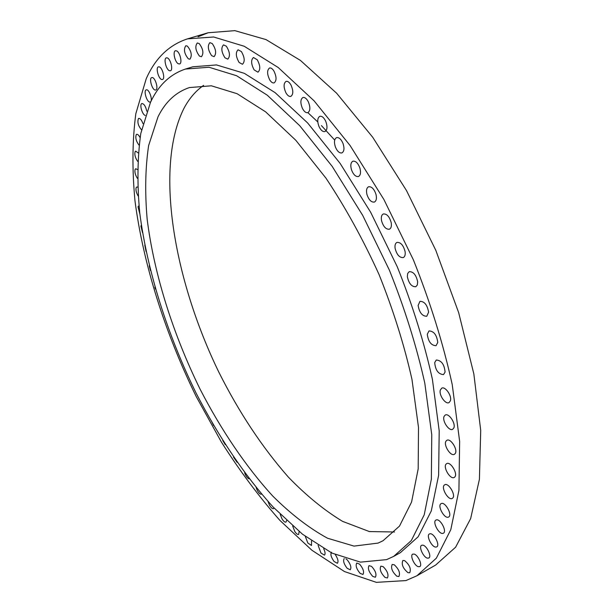 <?xml version="1.0" encoding="UTF-8"?>
<svg xmlns="http://www.w3.org/2000/svg" width="613" height="613" viewBox="0 0 613 613"><rect width="100%" height="100%" fill="white"/><g stroke="black" fill="none" stroke-linecap="round" stroke-linejoin="round"><path stroke-width="0.92" d="M154.867 287.221L155.388 289.052M416.932 575.768L436.356 558.175L450.793 529.686L458.922 490.431L459.643 441.398L452.225 384.55C443.222 343.625 430.265 302.048 413.369 259.82L383.899 199.501L350.092 145.526L314.132 100.877L278.202 67.507L244.212 46.251L213.646 36.995L187.501 38.864C169.042 44.918 155.281 58.212 146.216 78.748L135.825 113.696C132.293 140.507 132.025 169.609 134.998 200.995C143.396 264.831 165.249 333.395 196.198 396.519L221.377 442.042C239.683 470.838 259.184 496.951 279.896 520.383L311.887 550.236L344.468 571.554L376.359 582.35L405.929 580.58L416.932 575.768L435.605 565.086L455.612 547.21L470.661 518.56L479.412 479.297L480.715 430.418L473.841 373.899L458.662 312.638L435.774 250.25L406.503 190.582L372.727 137.274L336.637 93.237L300.408 60.396L265.988 39.577L234.879 30.65L208.129 32.757L198.03 36.788M334.706 140.101L321.419 125.596M317.795 121.956L307.872 112.646M203.623 85.36C195.639 90.969 189.065 98.67 183.892 108.47C154.376 167.602 173.724 279.221 218.726 371.938C238.848 412.105 262.08 447.191 288.432 477.19C306.194 495.526 324.231 510.246 342.537 521.349L369.371 531.563L394.473 531.984M378.068 543.095L383.018 540.758L399.492 526.107L411.568 502.062L418.189 468.853L418.495 427.422L411.982 379.478C404.258 345.019 393.278 310.025 379.033 274.494C363.202 239.645 345.502 207.516 325.94 178.115L295.795 140.27L265.636 111.857L237.062 93.689L211.339 85.797L189.363 87.575C175.755 92.211 165.295 101.973 157.993 116.868L148.637 145.511C145.304 167.893 144.821 192.52 147.181 219.385C154.085 274.249 173.073 334.2 200.114 389.232C221.147 429.958 245.897 466.677 272.754 496.047C290.953 514.154 309.22 528.214 327.564 538.237L354.03 546.099L378.068 543.095M150.484 102.333L140.791 133.473C137.427 157.633 137.067 184.069 139.726 212.78C147.312 271.314 167.525 334.851 196.175 393.255C218.458 436.494 244.694 475.619 273.275 507.173L302.447 534.176L331.917 553.079L360.467 562.136L386.596 559.623L393.722 556.366L411.3 540.589L424.234 514.79L431.368 479.159L431.751 434.663L424.794 383.11C416.503 346.023 404.695 308.347 389.355 270.08L362.697 215.378L332.162 166.345L299.719 125.688L267.299 95.207L236.618 75.736L209.033 67.254L185.478 69.047C170.092 74.211 158.43 85.307 150.484 102.333M393.722 556.366L400.366 552.665L418.143 536.789L431.284 510.943L438.624 475.305L439.199 430.855L432.418 379.409C424.234 342.414 412.511 304.845 397.239 266.716L370.635 212.213L340.115 163.395L307.619 122.937L275.099 92.632L244.273 73.307L216.512 64.932L192.758 66.809L185.478 69.047M212.144 422.487L213.661 425.591M222.726 440.471L225.323 444.709M233.492 457.091L237.124 462.34M244.618 472.723L245.292 474.439C246.641 477.113 247.943 478.569 249.215 478.807M256.15 487.565L257.207 490.239C258.793 493.105 260.188 494.415 261.399 494.155L261.552 494.055M268.034 501.472L269.467 505.104C271.046 507.756 272.41 508.943 273.544 508.652L274.042 507.985M280.225 514.338L282.034 518.927C283.589 521.372 284.907 522.429 285.987 522.115L286.608 520.506M292.669 526.015L294.845 531.609C296.37 533.823 297.642 534.766 298.654 534.429L299.144 531.525M305.312 536.39L307.841 543.018L311.496 545.478L311.55 540.942M318.116 545.325L320.951 553.026L324.43 555.133C325.488 554.167 325.242 552.014 323.687 548.696M331.518 552.229C330.215 554.167 331.074 557.263 334.085 561.508L337.38 563.278C338.644 561.661 337.97 558.803 335.372 554.696M344.23 558.535C342.874 560.719 343.855 563.983 347.173 568.328L350.261 569.761C351.609 567.569 350.621 564.289 347.287 559.945L345.893 558.788M360.099 573.347L362.965 574.465C364.36 571.99 363.233 568.55 359.593 564.136L356.758 563.048C355.356 565.5 356.467 568.933 360.099 573.347M372.765 576.419L375.386 577.239C376.826 574.465 375.562 570.856 371.593 566.42L369.003 565.623C367.562 568.381 368.811 571.983 372.765 576.419M385.048 577.423L387.416 577.967C388.895 574.848 387.485 571.078 383.179 566.665L380.857 566.144C379.363 569.232 380.765 572.994 385.048 577.423M396.826 576.205L398.91 576.511C400.427 573.025 398.864 569.102 394.22 564.757L392.182 564.473C390.65 567.929 392.197 571.845 396.826 576.205M407.951 572.665L409.737 572.764C411.285 568.864 409.568 564.803 404.588 560.596L402.841 560.504C401.277 564.366 402.979 568.42 407.951 572.665M418.273 566.68L419.752 566.627C422.717 565.37 418.066 554.995 414.135 554.075L412.702 554.144C409.752 555.401 414.319 565.676 418.273 566.68M427.644 558.175L428.801 558.014C432.035 556.635 426.725 545.424 422.717 545.141L421.606 545.309C418.395 546.689 423.606 557.792 427.644 558.175M435.912 547.087L436.732 546.88C440.249 545.355 434.226 533.287 430.188 533.747L429.406 533.954C425.905 535.463 431.82 547.432 435.912 547.087M442.9 533.387L443.383 533.21C447.222 531.525 440.41 518.583 436.395 519.893L435.958 520.054C432.142 521.724 438.824 534.567 442.9 533.387M448.471 517.096L448.616 517.027C452.785 515.158 445.138 501.327 441.207 503.595L441.107 503.648C436.954 505.487 444.463 519.226 448.471 517.096M452.463 498.269C456.44 495.871 448.586 482.239 444.724 484.791L444.486 484.944C440.586 487.427 448.387 500.928 452.271 498.392L452.463 498.269M454.754 477.021C458.172 473.872 450.463 461.122 446.678 463.62L446.118 464.064C442.785 467.282 450.425 479.91 454.233 477.435L454.754 477.021M455.229 453.528C458.064 449.712 450.57 437.881 446.869 440.295L446.003 441.13C443.245 445 450.678 456.716 454.402 454.317L455.229 453.528M453.796 428.012C456.049 423.621 448.831 412.748 445.23 415.055L444.088 416.373C441.904 420.794 449.061 431.567 452.693 429.276L453.796 428.012M450.417 400.756C452.095 395.914 445.199 385.998 441.705 388.182L440.318 390.075C438.709 394.941 445.536 404.772 449.061 402.595L450.417 400.756M445.069 372.106C444.387 364.459 441.467 360.429 436.287 360.007L434.709 362.574C435.406 370.198 438.333 374.206 443.505 374.604L445.069 372.106M437.774 342.437C436.778 334.959 433.858 331.12 429.016 330.928L427.284 334.231C428.288 341.686 431.215 345.51 436.05 345.686L437.774 342.437M428.602 312.186C427.33 304.967 424.449 301.351 419.959 301.335L418.12 305.458C419.399 312.653 422.288 316.247 426.778 316.254L428.602 312.186M417.668 281.804C416.173 274.923 413.354 271.551 409.216 271.682L407.676 273.467L407.339 276.662C408.84 283.52 411.66 286.876 415.806 286.731L417.323 284.968L417.668 281.804M405.124 251.736C403.454 245.277 400.726 242.166 396.94 242.411C395.324 243.246 394.711 245.208 395.094 248.288C396.764 254.732 399.492 257.82 403.285 257.567C404.879 256.747 405.492 254.801 405.124 251.736M391.163 222.458C389.37 216.473 386.749 213.646 383.317 213.968C381.516 214.925 380.926 217.186 381.554 220.757C383.347 226.718 385.968 229.538 389.408 229.201C391.186 228.258 391.776 226.013 391.163 222.458M375.999 194.405C374.129 188.934 371.647 186.39 368.559 186.773C366.574 187.869 366.038 190.428 366.942 194.451C368.804 199.907 371.286 202.443 374.39 202.06C376.351 200.972 376.888 198.428 375.999 194.405M359.877 167.977C357.977 163.058 355.647 160.805 352.889 161.211C350.743 162.453 350.276 165.303 351.479 169.763C353.372 174.674 355.701 176.927 358.475 176.513C360.597 175.28 361.065 172.437 359.877 167.977M343.05 143.549C341.173 139.182 339.004 137.212 336.552 137.626C334.269 139.036 333.886 142.162 335.403 147.005C337.28 151.365 339.449 153.334 341.908 152.913C344.184 151.526 344.56 148.4 343.05 143.549M325.787 121.412C323.963 117.604 321.971 115.911 319.81 116.317C317.404 117.903 317.12 121.282 318.967 126.462C320.783 130.27 322.775 131.964 324.951 131.55C327.342 129.987 327.618 126.607 325.787 121.412M308.331 101.819C306.6 98.555 304.791 97.115 302.899 97.505C300.401 99.283 300.232 102.892 302.401 108.34C304.125 111.612 305.941 113.053 307.849 112.654C310.339 110.899 310.5 107.29 308.331 101.819M290.953 84.954C289.336 82.196 287.704 81.008 286.064 81.376C283.49 83.345 283.444 87.153 285.926 92.808C287.543 95.574 289.183 96.77 290.838 96.394C293.397 94.44 293.435 90.624 290.953 84.954M273.865 70.924C272.379 68.648 270.931 67.683 269.513 68.02C266.9 70.204 266.984 74.181 269.774 79.966C271.252 82.257 272.708 83.23 274.141 82.885C276.747 80.717 276.655 76.725 273.865 70.924M257.276 59.798L253.46 57.492C250.832 59.898 251.046 64.02 254.111 69.859L257.958 72.181C260.579 69.782 260.356 65.652 257.276 59.798M241.384 51.569L238.074 49.791C235.453 52.434 235.798 56.664 239.124 62.48L242.457 64.281C245.077 61.645 244.717 57.407 241.384 51.569M226.327 46.19L223.507 44.872C220.91 47.745 221.393 52.051 224.948 57.791L227.798 59.132C230.388 56.258 229.898 51.944 226.327 46.19M212.244 43.569L209.876 42.642C207.34 45.753 207.945 50.113 211.692 55.699L214.09 56.649C216.627 53.538 216.014 49.17 212.244 43.569M199.225 43.584L197.286 42.971C194.819 46.335 195.547 50.703 199.463 56.097L201.439 56.725C203.907 53.362 203.171 48.986 199.225 43.584M187.356 46.09L185.816 45.73C183.425 49.331 184.268 53.699 188.329 58.833L189.907 59.216C192.29 55.607 191.44 51.231 187.356 46.09M176.69 50.917L175.502 50.741C172.491 51.3 174.881 62.227 178.329 63.767L179.548 63.959C182.551 63.43 180.153 52.419 176.69 50.917M167.249 57.89L166.376 57.844C163.349 58.411 166.108 69.752 169.494 70.725L170.391 70.786C173.418 70.242 170.644 58.817 167.249 57.89M159.043 66.825L158.468 66.848C155.418 67.438 158.552 79.154 161.847 79.537L162.453 79.521C165.502 78.962 162.345 67.146 159.043 66.825M152.085 77.537L151.763 77.583C148.706 78.196 152.216 90.257 155.373 90.034L155.725 89.988C158.798 89.398 155.25 77.238 152.085 77.537M146.361 89.843L146.262 89.866C143.181 90.509 147.074 102.884 150.078 102.042L150.208 102.011C153.288 101.383 149.357 88.916 146.361 89.843M146.783 111.183C145.664 106.333 144.047 103.781 141.925 103.52L141.833 103.559C139.228 104.363 142.385 115.106 145.319 115.436M142.959 123.604C141.634 120.056 140.231 118.317 138.745 118.393L138.484 118.524C137.143 122.079 138.155 125.834 141.519 129.795M140.071 137.58C138.852 135.228 137.718 134.14 136.668 134.316L136.278 134.576C135.205 137.733 136.109 141.251 139.005 145.128M138.201 152.928L135.672 151.15L135.167 151.564C134.339 154.422 135.167 157.687 137.649 161.349M137.389 169.487L135.711 168.751L135.121 169.341C134.5 171.947 135.258 174.95 137.381 178.345M137.641 187.126L136.745 186.988L136.086 187.785C135.649 190.153 136.339 192.888 138.147 195.984M138.959 205.692L138.025 206.765L139.887 214.152M141.35 225.071L140.898 226.166L142.545 232.702M144.783 245.123L146.078 251.529M149.266 265.82L150.407 270.456M208.129 32.757L187.501 38.864"/></g></svg>
